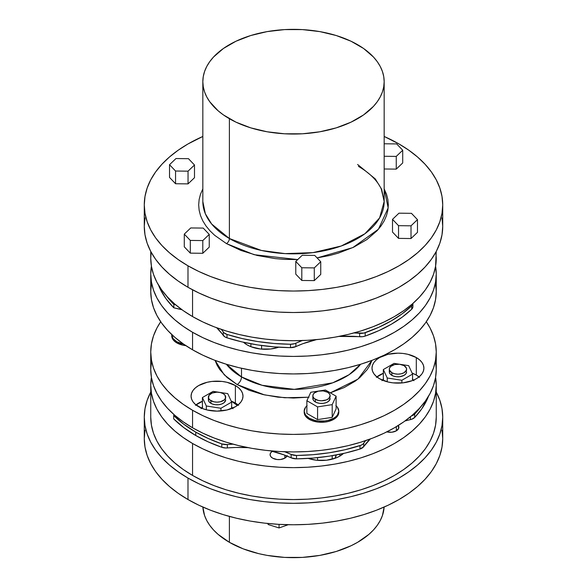 <?xml version="1.0" encoding="UTF-8"?>
<svg xmlns="http://www.w3.org/2000/svg" width="587" height="587" viewBox="0 0 587 587"><rect width="100%" height="100%" fill="white"/><g stroke="black" fill="none" stroke-linecap="round" stroke-linejoin="round"><path stroke-width="0.88" d="M384.169 81.696L383.729 76.567L382.423 71.482L380.266 66.5L377.265 61.664L373.464 57.02L363.588 48.486L351.019 41.229L336.241 35.528L319.82 31.603L302.386 29.599L284.614 29.599L267.18 31.603L250.759 35.528L235.981 41.229L223.412 48.486L213.536 57.02L209.735 61.664L206.734 66.5L204.577 71.482L203.271 76.567L202.831 81.696L203.271 86.825L204.577 91.91L206.734 96.892L209.735 101.727L218.115 110.782L223.412 114.905L235.981 122.162L250.759 127.863L267.18 131.789L284.614 133.792L302.386 133.792L319.82 131.789L336.241 127.863L351.019 122.162L363.588 114.905L373.464 106.372L377.265 101.727L380.266 96.892L382.423 91.91L383.729 86.825L384.169 81.696L384.169 201.502L379.591 217.924L364.894 233.765L341.216 246.012L312.893 252.637L285.099 253.621L261.362 250.444L229.392 238.513L229.392 118.713A90.669 52.346 180 0 1 202.831 81.696A90.669 52.346 180 0 1 258.801 33.334A90.669 52.346 180 0 1 357.608 44.685A90.669 52.346 180 0 1 384.169 81.696A90.669 52.346 180 0 1 328.199 130.057A90.669 52.346 180 0 1 229.392 118.713L229.392 238.513A90.669 52.346 0 0 1 202.831 201.502L205.362 213.771L211.687 224.058L229.392 238.513A4.153 2.399 -60 0 1 226.45 243.598L240.824 250.407L257.216 255.47L275.002 258.581L284.203 259.373L297.719 259.579L254.127 254.692L226.45 243.598A4.153 2.399 120 0 0 229.392 238.513A90.669 52.346 0 0 0 328.199 249.864A90.669 52.346 0 0 0 384.169 201.502L381.638 189.234L375.313 178.94L357.608 164.485M229.392 516.413L229.392 542.315A90.669 52.346 0 0 0 326.783 553.996A90.669 52.346 0 0 0 384.118 507.065L382.423 515.518L380.266 520.5L377.265 525.336L373.464 529.98L368.885 534.383L357.608 542.315L351.019 545.771L336.241 551.472L319.82 555.397L302.386 557.401L284.614 557.401L267.18 555.397L258.801 553.666L243.128 548.83L229.392 542.315L229.392 516.413M144.996 430.176L144.277 438.621L144.996 447.067L147.146 455.431L150.705 463.627L155.636 471.588L161.902 479.234L169.43 486.484L178.155 493.278L187.987 499.537L187.987 478.067L198.839 483.739L210.601 488.78L223.155 493.124L236.4 496.741L250.187 499.588L264.392 501.643L278.876 502.883L293.5 503.301L308.124 502.883L322.608 501.643L336.813 499.588L350.6 496.741L363.845 493.124L376.399 488.78L388.161 483.739L399.013 478.067L408.846 471.801L417.57 465.007L425.098 457.757L431.364 450.112L436.295 442.158L439.854 433.954L442.004 425.59L442.723 417.144L442.004 408.699L439.854 400.341L436.251 392.05A149.223 86.15 180 0 1 442.723 417.144A149.223 86.15 180 0 1 350.6 496.741A149.223 86.15 180 0 1 187.987 478.067L187.987 499.537A149.223 86.15 0 0 0 350.6 518.211A149.223 86.15 0 0 0 442.723 438.621L442.004 430.176M187.987 287.285A149.223 86.15 0 0 0 350.6 305.959A149.223 86.15 0 0 0 442.723 226.362L442.004 234.807L439.854 243.172L436.295 251.375L431.364 259.337L425.098 266.975L417.57 274.224L408.846 281.019L399.013 287.285L388.161 292.957L376.399 297.998L363.845 302.342L350.6 305.959L336.813 308.806L322.608 310.861L308.124 312.101L293.5 312.519L278.876 312.101L264.392 310.861L250.187 308.806L236.4 305.959L223.155 302.342L210.601 297.998L198.839 292.957L187.987 287.285L187.987 265.808L187.987 287.285L178.155 281.019L169.43 274.224L161.902 266.975L155.636 259.337L150.705 251.375L147.146 243.172L144.996 234.807L144.277 226.362A149.223 86.15 0 0 0 187.987 287.285M399.013 143.969A149.223 86.15 180 0 1 442.723 204.892A149.223 86.15 180 0 1 350.6 284.482A149.223 86.15 180 0 1 187.987 265.808L178.155 259.542L169.43 252.755L161.902 245.505L155.636 237.86L150.705 229.899L147.146 221.695L144.996 213.338L144.277 204.892L144.996 196.447L147.146 188.082L150.705 179.879L155.636 171.925L161.902 164.279L169.43 157.03L178.155 150.235L187.987 143.969L202.831 136.463A149.223 86.15 180 0 0 144.277 204.892A149.223 86.15 180 0 0 187.987 265.808L198.839 271.488L210.601 276.521L223.155 280.872L236.4 284.482L250.187 287.329L264.392 289.384L278.876 290.624L293.5 291.042L308.124 290.624L322.608 289.384L336.813 287.329L350.6 284.482L363.845 280.872L376.399 276.521L388.161 271.488L399.013 265.808L408.846 259.542L417.57 252.755L425.098 245.505L431.364 237.86L436.295 229.899L439.854 221.695L442.004 213.338L442.723 204.892L442.004 196.447L439.854 188.082L436.295 179.879L431.364 171.925L425.098 164.279L417.57 157.03L408.846 150.235L399.013 143.969L384.169 136.463A149.223 86.15 180 0 1 399.013 143.969M208.378 397.157L208.378 399.813A8.651 4.997 0 0 0 210.916 403.342L210.916 400.686A8.651 4.997 180 0 1 208.378 397.157A8.651 4.997 180 0 1 213.719 392.542A8.651 4.997 180 0 1 223.148 393.62L225.026 395.242L225.518 398.133L224.227 399.93L220.345 401.772L217.029 402.146L213.719 401.772L209.838 399.93L208.546 398.133L209.038 395.242L212.223 393.004L217.029 392.16L220.345 392.542L223.148 393.62A8.651 4.997 180 0 1 225.679 397.157A8.651 4.997 180 0 1 220.345 401.772A8.651 4.997 180 0 1 210.916 400.686L210.916 403.342A8.651 4.997 0 0 0 220.345 404.428A8.651 4.997 0 0 0 225.679 399.813L224.227 402.587L221.835 403.966L218.716 404.707L215.341 404.707L212.223 403.966L209.838 402.587L208.546 400.789L208.546 398.837M176.804 342.896A17.302 9.986 0 0 0 185.852 345.648L182.418 345.061L176.804 342.896L176.804 341.766L176.804 342.896L173.055 339.653L171.742 335.83A17.302 9.986 0 0 0 176.804 342.896M183.724 344.209A17.302 9.986 180 0 1 176.804 341.766L183.724 344.209M312.842 395.799L312.842 398.456A8.651 4.997 0 0 0 315.373 401.985L315.373 399.329A8.651 4.997 180 0 1 312.842 395.799A8.651 4.997 180 0 1 318.176 391.184A8.651 4.997 180 0 1 327.605 392.263L329.483 393.884L330.143 395.799L328.683 398.573L326.299 399.952L321.493 400.789L318.176 400.407L314.294 398.573L313.003 396.768L313.003 394.824L314.294 393.019L318.176 391.184L323.18 390.898L327.605 392.263A8.651 4.997 180 0 1 330.143 395.799A8.651 4.997 180 0 1 324.802 400.407A8.651 4.997 180 0 1 315.373 399.329L315.373 401.985A8.651 4.997 0 0 0 324.802 403.064A8.651 4.997 0 0 0 330.143 398.456L328.683 401.229L326.299 402.609L323.18 403.35L319.805 403.35L316.687 402.609L314.294 401.229L313.003 399.424L313.003 397.48M389.306 369.164L389.306 371.82A8.651 4.997 0 0 0 391.837 375.357L391.837 372.701A8.651 4.997 180 0 1 389.306 369.164A8.651 4.997 180 0 1 394.647 364.549A8.651 4.997 180 0 1 404.076 365.635L406.446 368.188L406.446 370.14L404.076 372.701L401.266 373.78L397.957 374.161L394.647 373.78L391.837 372.701L389.474 370.14L389.474 368.188L390.766 366.391L394.647 364.549L399.644 364.27L404.076 365.635A8.651 4.997 180 0 1 406.608 369.164A8.651 4.997 180 0 1 401.266 373.78A8.651 4.997 180 0 1 391.837 372.701L391.837 375.357A8.651 4.997 0 0 0 401.266 376.436A8.651 4.997 0 0 0 406.608 371.82L405.955 373.736L404.076 375.357L399.644 376.722L396.269 376.722L393.151 375.974L390.766 374.594L389.474 372.796L389.474 370.845M307.104 405.617L305.504 407.341L304.183 411.164L305.504 414.987L309.254 418.23L309.254 419.36A17.302 9.986 0 0 1 304.183 412.294L305.504 416.117L309.254 419.36A17.302 9.986 0 0 0 328.111 421.525A17.302 9.986 0 0 0 338.794 412.294L338.794 411.164A17.302 9.986 180 0 1 328.111 420.395A17.302 9.986 180 0 1 309.254 418.23L309.254 419.36L311.873 420.6L318.117 422.097L324.868 422.097L328.111 421.525L333.724 419.36L335.874 417.849L337.474 416.117L338.794 412.294M336.116 405.83A17.302 9.986 180 0 1 338.794 411.164L337.474 407.341L335.874 405.617M398.287 425.472A8.651 4.997 180 0 1 398.881 427.299A8.651 4.997 180 0 1 386.796 431.885L391.918 432.201L396.35 430.836L396.35 426.661L396.35 430.836L398.712 428.275L398.221 425.392M272.625 451.095L270.746 452.716L270.086 454.624L270.746 456.539L272.625 458.154A8.651 4.997 180 0 1 270.086 454.624A8.651 4.997 180 0 1 272.317 451.278M287.036 456.033A8.651 4.997 180 0 1 272.625 458.154L277.049 459.526L280.425 459.526L284.856 458.154L284.856 455.182L284.856 458.154L287.226 455.6M151.145 252.19L150.749 258.295L151.439 266.373L153.493 274.371L156.898 282.215L161.616 289.831L167.611 297.147L174.809 304.081L183.151 310.574L192.558 316.569L192.558 289.817L192.558 316.569A142.751 82.415 0 0 0 348.128 334.436A142.751 82.415 0 0 0 436.251 258.295L435.855 252.19M339.844 454.257L339.844 456.121L343.49 453.472A25.953 14.983 180 0 1 308.263 458.418L316.422 460.223L326.555 460.223L335.911 457.985L339.844 456.121L339.844 454.257M308.483 397.223L284.702 397.759L264.466 394.882L237.097 384.551A6.23 3.595 120 0 0 241.499 376.927L241.499 368.276L241.499 376.927A73.536 42.455 0 0 1 226.391 364.263L241.499 376.927A6.23 3.595 -60 0 1 237.097 384.551L224.205 374.8L215.069 360.381L217.168 365.356L219.802 369.612L227.176 377.573L237.097 384.551L249.182 390.282L262.976 394.537L277.937 397.157L293.5 398.045L309.063 397.157M231.652 407.187A17.302 9.986 180 0 1 232.577 408.141M412.58 379.195A17.302 9.986 180 0 1 413.505 380.149M237.434 405.404A76.134 43.952 180 0 1 231.594 401.251L237.434 405.404M238.087 404.898A25.953 14.983 0 0 0 235.387 403.064A25.953 14.983 0 0 0 231.205 401.104L235.387 403.064L235.387 385.542L235.387 403.064L238.608 405.331M202.405 401.273A25.953 14.983 0 0 0 195.97 404.898M198.677 406.732A25.953 14.983 180 0 1 191.076 396.137A25.953 14.983 180 0 1 207.101 382.291A25.953 14.983 180 0 1 235.387 385.542L226.964 382.291L222.091 381.44L211.966 381.44L207.101 382.291L198.677 385.542L195.449 387.816L193.05 390.406L191.575 393.217L191.076 396.137L191.575 399.065L193.05 401.875L195.449 404.465L202.61 408.596L207.101 409.983L217.029 411.12L226.964 409.983L235.387 406.732L238.608 404.465L241.008 401.875L242.49 399.065L242.989 396.137L242.49 393.217L241.008 390.406L238.608 387.816L235.387 385.542A25.953 14.983 180 0 1 242.989 396.137A25.953 14.983 180 0 1 226.964 409.983A25.953 14.983 180 0 1 198.677 406.732M419.015 376.905A25.953 14.983 0 0 0 416.308 375.071A25.953 14.983 0 0 0 412.133 373.112L416.308 375.071L416.308 357.556L416.308 375.071L419.536 377.346M383.333 373.288A25.953 14.983 0 0 0 376.898 376.905M379.606 378.747A25.953 14.983 180 0 1 372.004 368.152A25.953 14.983 180 0 1 388.029 354.306A25.953 14.983 180 0 1 416.308 357.556L407.892 354.306L403.02 353.455L397.957 353.161L388.029 354.306L379.606 357.556L376.377 359.824L373.978 362.414L372.503 365.224L372.004 368.152L372.503 371.072L373.978 373.882L376.377 376.472L379.606 378.747L388.029 381.99L392.894 382.849L403.02 382.849L412.375 380.611L416.308 378.747L419.536 376.472L421.936 373.882L423.41 371.072L423.909 368.152L423.41 365.224L421.936 362.414L419.536 359.824L416.308 357.556A25.953 14.983 180 0 1 423.909 368.152A25.953 14.983 180 0 1 407.892 381.99A25.953 14.983 180 0 1 379.606 378.747M150.749 351.987A142.751 82.415 180 0 1 160.706 321.757L156.898 328.067L153.493 335.911L151.439 343.909L150.749 351.987A142.751 82.415 180 0 0 192.558 410.269L183.151 404.274L174.809 397.773L167.611 390.839L161.616 383.531L156.898 375.915L153.493 368.071L151.439 360.066L150.749 351.987L150.749 369.509A142.751 82.415 0 0 0 192.558 427.784L192.558 410.269L202.941 415.699L214.196 420.512L226.208 424.672L238.872 428.128L252.065 430.858L265.654 432.817L279.507 434.006L293.5 434.402L307.493 434.006L321.346 432.817L334.935 430.858L348.128 428.128L360.792 424.672L372.804 420.512L384.059 415.699L394.442 410.269L403.849 404.274L412.191 397.773L419.389 390.839L425.384 383.531L430.102 375.915L433.507 368.071L435.561 360.066L436.251 351.987L435.561 343.909L433.507 335.911L430.102 328.067L426.294 321.757A142.751 82.415 180 0 1 436.251 351.987A142.751 82.415 180 0 1 348.128 428.128A142.751 82.415 180 0 1 192.558 410.269L192.558 427.784A142.751 82.415 0 0 0 348.128 445.65A142.751 82.415 0 0 0 436.251 369.509L435.561 377.588L433.507 385.586L430.102 393.429L425.384 401.046L419.389 408.361L412.191 415.295L403.849 421.789L394.442 427.784L384.059 433.213L372.804 438.034L360.792 442.194L348.128 445.65L334.935 448.373L321.346 450.339L307.493 451.528L293.5 451.924L279.507 451.528L265.654 450.339L252.065 448.373L238.872 445.65L226.208 442.194L214.196 438.034L202.941 433.213L192.558 427.784L183.151 421.789L174.809 415.295L167.611 408.361L161.616 401.046L156.898 393.429L153.493 385.586L151.439 377.588L150.749 369.509L151.439 361.431M241.499 376.927A73.536 42.455 0 0 0 360.609 364.263L349.118 374.682L332.719 382.819L294.292 389.357L262.088 385.292L241.499 376.927M245.065 342.603A25.953 14.983 0 0 0 244.449 343.072L245.065 342.603M247.156 344.907A25.953 14.983 180 0 1 243.51 342.258L247.156 344.907L251.089 346.77L260.445 349.008L270.578 349.008L278.737 347.203A25.953 14.983 180 0 1 247.156 344.907M435.598 266.146A142.751 82.415 180 0 1 436.251 274.004A142.751 82.415 180 0 1 348.128 350.145A142.751 82.415 180 0 1 192.558 332.279L192.558 349.801A142.751 82.415 0 0 0 348.128 367.66A142.751 82.415 0 0 0 436.251 291.519L435.561 299.597L433.507 307.603L430.102 315.446L425.384 323.063L419.389 330.371L412.191 337.312L403.849 343.806L394.442 349.801L384.059 355.23L372.804 360.051L360.792 364.204L348.128 367.66L334.935 370.39L321.346 372.356L307.493 373.537L293.5 373.934L279.507 373.537L265.654 372.356L252.065 370.39L238.872 367.66L226.208 364.204L214.196 360.051L202.941 355.23L192.558 349.801L183.151 343.806L174.809 337.312L167.611 330.371L161.616 323.063L156.898 315.446L153.493 307.603L151.439 299.597L150.749 291.519L151.439 283.448M173.701 415.501L173.701 418.898A138.253 79.817 0 0 0 195.742 435.495L195.742 432.105A138.253 79.817 180 0 1 173.701 415.501L173.987 414.576A82.187 47.452 180 0 1 173.701 415.501L173.701 418.898L183.775 427.615L195.742 435.495A138.253 79.817 0 0 0 221.798 447.301L208.158 441.85L195.742 435.495L195.742 432.105L183.775 424.225L173.701 415.501M435.598 377.36A142.751 82.415 180 0 1 436.251 385.219A142.751 82.415 180 0 1 348.128 461.36A142.751 82.415 180 0 1 192.558 443.493L192.558 475.426A142.751 82.415 0 0 0 348.128 493.285A142.751 82.415 0 0 0 436.251 417.144L435.561 425.223L433.507 433.228L430.102 441.072L425.384 448.688L419.389 455.996L412.191 462.93L403.849 469.431L394.442 475.426L384.059 480.856L372.804 485.669L360.792 489.829L348.128 493.285L334.935 496.015L321.346 497.981L307.493 499.163L293.5 499.559L279.507 499.163L265.654 497.981L252.065 496.015L238.872 493.285L226.208 489.829L214.196 485.669L202.941 480.856L192.558 475.426L192.558 443.493A142.751 82.415 180 0 1 150.749 385.219A142.751 82.415 180 0 1 151.402 377.36M184.281 246.833L190.313 253.144L202.794 253.291L209.251 247.12L209.251 234.404L202.794 240.575L190.313 240.428L184.281 234.118L190.746 227.947L203.227 228.086L209.251 234.404L209.251 247.12L202.794 253.291L202.794 240.575L202.794 253.291L190.313 253.144L190.313 240.428L190.313 253.144L184.281 246.833L184.281 234.118L184.281 246.833M169.526 177.421L175.55 183.738L188.038 183.885L194.495 177.714L194.495 164.998L194.495 177.714L188.038 183.885L188.038 171.169L175.55 171.022L169.526 164.712L175.983 158.541L188.464 158.681L194.495 164.998L188.038 171.169L188.038 183.885L175.55 183.738L175.55 171.022L175.55 183.738L169.526 177.421L169.526 164.712L169.526 177.421M384.169 168.983L396.254 169.122L402.719 162.951L402.719 150.235L396.254 156.406L384.169 156.267L396.254 156.406L396.254 169.122L396.254 156.406L402.719 150.235L402.719 162.951L396.254 169.122L384.169 168.983M411.017 238.527L417.474 232.357L417.474 219.641L411.017 225.812L398.536 225.672L392.505 219.355L392.505 232.07L398.536 238.381L411.017 238.527L411.017 225.812L411.017 238.527L417.474 232.357L417.474 219.641L411.017 225.812L398.536 225.672L398.536 238.381L398.536 225.672L392.505 219.355L398.962 213.184L411.45 213.33L417.474 219.641L411.45 213.33L398.962 213.184L392.505 219.355L392.505 232.07L398.536 238.381L411.017 238.527M301.806 280.469L314.287 280.608L320.744 274.437L320.744 261.729L314.287 267.899L301.806 267.753L295.775 261.435L302.232 255.272L314.72 255.411L320.744 261.729L320.744 274.437L314.287 280.608L314.287 267.899L314.287 280.608L301.806 280.469L301.806 267.753L301.806 280.469L295.775 274.151L295.775 261.435L295.775 274.151L301.806 280.469M202.831 188.867L200.505 194.209L199.14 199.521L198.677 204.892L199.14 210.256L200.505 215.568L202.764 220.785L205.898 225.841L209.875 230.698L214.659 235.306L226.45 243.598M317.105 257.913L329.784 255.47L338.2 253.173L353.653 247.208L366.794 239.621L377.125 230.698L381.102 225.841L384.236 220.785L386.495 215.568L387.86 210.256L388.323 204.892L387.86 199.521L386.495 194.209L384.169 188.867L388.176 207.886L378.439 229.224L352.816 247.597L317.105 257.913M144.277 417.144A149.223 86.15 180 0 1 150.749 392.05L147.146 400.341L144.996 408.699L144.277 417.144A149.223 86.15 180 0 0 187.987 478.067L178.155 471.801L169.43 465.007L161.902 457.757L155.636 450.112L150.705 442.158L147.146 433.954L144.996 425.59L144.277 417.144L144.277 438.621A149.223 86.15 0 0 0 187.987 499.537L198.839 505.216L210.601 510.25L223.155 514.601L236.4 518.211L250.187 521.065L264.392 523.12L278.876 524.36L293.5 524.771L308.124 524.36L322.608 523.12L336.813 521.065L350.6 518.211L363.845 514.601L376.399 510.25L388.161 505.216L399.013 499.537L408.846 493.278L417.57 486.484L425.098 479.234L431.364 471.588L436.295 463.627L439.854 455.431L442.004 447.067L442.723 438.621L442.723 417.144M150.749 417.144A142.751 82.415 0 0 0 192.558 475.426L183.151 469.431L174.809 462.93L167.611 455.996L161.616 448.688L156.898 441.072L153.493 433.228L151.439 425.223L150.749 417.144L150.749 385.219L151.439 377.14M171.742 334.539L173.055 338.523L176.804 341.766A17.302 9.986 180 0 1 171.742 334.7A17.302 9.986 180 0 1 171.742 334.539M233.017 408.706L231.417 406.974M202.647 406.974L201.048 408.706M330.32 392.842L344.107 387.589L355.157 381.205L359.824 377.573L367.198 369.612L369.832 365.356L371.931 360.381L357.989 379.092L330.32 392.842M304.183 412.294L304.183 411.164A17.302 9.986 180 0 0 309.254 418.23L314.867 420.395L318.117 420.967L324.868 420.967L328.111 420.395L333.724 418.23L335.874 416.719L337.474 414.987L338.794 411.164M336.116 408.904L332.198 417.35L317.574 419.61L306.869 413.431L306.869 400.716L306.869 413.431L317.574 419.61L317.574 406.894L317.574 419.61L332.198 417.35L332.198 404.634L332.198 417.35L336.116 408.904L336.116 396.188L325.411 390.01L310.787 392.27L306.869 400.716L317.574 406.894L332.198 404.634L336.116 396.188L336.116 408.904M413.945 380.714L412.345 378.989M383.568 378.989L381.976 380.714M435.561 283.448L436.251 291.519L436.251 274.004L435.561 282.083L433.507 290.081L430.102 297.925L425.384 305.541L419.389 312.856L412.191 319.79L403.849 326.284L394.442 332.279L384.059 337.708L372.804 342.529L360.792 346.69L348.128 350.145L334.935 352.868L321.346 354.834L307.493 356.023L293.5 356.419L279.507 356.023L265.654 354.834L252.065 352.868L238.872 350.145L226.208 346.69L214.196 342.529L202.941 337.708L192.558 332.279L183.151 326.284L174.809 319.79L167.611 312.856L161.616 305.541L156.898 297.925L153.493 290.081L151.439 282.083L150.749 274.004L151.439 265.926M435.561 377.14L436.251 385.219L435.561 393.297L433.507 401.295L430.102 409.139L425.384 416.755L419.389 424.071L412.191 431.005L403.849 437.498L394.442 443.493L384.059 448.923L372.804 453.744L360.792 457.904L348.128 461.36L334.935 464.082L321.346 466.049L307.493 467.237L293.5 467.634L279.507 467.237L265.654 466.049L252.065 464.082L238.872 461.36L226.208 457.904L214.196 453.744L202.941 448.923L192.558 443.493L183.151 437.498L174.809 431.005L167.611 424.071L161.616 416.755L156.898 409.139L153.493 401.295L151.439 393.297L150.749 385.219M284.805 451.77A82.187 47.452 180 0 1 291.123 454.419A8.306 4.799 180 0 0 296.494 455.468L296.494 458.858L296.494 455.468A138.253 79.817 180 0 0 360.014 445.643L360.014 449.033L345.017 453.127L329.285 456.158L313.025 458.073L296.494 458.858A138.253 79.817 0 0 0 360.014 449.033L360.014 445.643A8.306 4.799 180 0 0 363.757 443.178L363.757 446.568L360.014 449.033A8.306 4.799 0 0 0 363.757 446.568A82.187 47.452 0 0 1 370.294 438.981L363.757 446.568L363.757 443.178A82.187 47.452 180 0 1 365.635 440.624L363.118 443.926L361.218 445.173L345.017 449.737L329.285 452.768L313.025 454.683L296.494 455.468L291.123 454.419L291.123 457.809L284.233 454.947L270.526 450.845A82.187 47.452 0 0 1 291.123 457.809A8.306 4.799 0 0 0 296.494 458.858L291.123 457.809L291.123 454.419L284.233 451.557M248.103 447.646L235.805 447.455L225.914 447.998L221.798 447.301L221.798 443.911L208.158 438.46L195.742 432.105A138.253 79.817 180 0 0 221.798 443.911L221.798 447.301A8.306 4.799 0 0 0 227.36 447.94L227.36 444.55L221.798 443.911A8.306 4.799 180 0 0 227.36 444.55A82.187 47.452 180 0 1 233.046 444.168L227.36 444.55L227.36 447.94A82.187 47.452 0 0 1 248.103 447.646M428.466 396.342L421.789 408.801L414.693 417.46L411.729 419.25L404.979 420.982A82.187 47.452 0 0 1 410.438 419.617A8.306 4.799 0 0 0 414.693 417.46A138.253 79.817 0 0 0 428.466 396.342M420.806 406.791L414.693 414.07L411.399 415.97A8.306 4.799 180 0 0 414.693 414.07L414.693 417.46L414.693 414.07A138.253 79.817 180 0 0 420.806 406.791M435.561 361.431L436.251 369.509L436.251 351.987M383.538 373.207L376.377 377.346M202.61 401.2L195.449 405.331M166.106 295.452L173.847 304.433L175.674 304.814A82.187 47.452 180 0 0 173.847 304.433A138.253 79.817 180 0 1 166.194 295.577M302.195 340.555A82.187 47.452 180 0 0 295.877 343.204L295.877 346.594L302.767 343.733L316.474 339.631A82.187 47.452 0 0 0 295.877 346.594A8.306 4.799 0 0 1 290.506 347.643L295.877 346.594L295.877 343.204A8.306 4.799 180 0 1 290.506 344.253L290.506 347.643L273.975 346.858L257.715 344.943L241.983 341.913L226.986 337.818A8.306 4.799 0 0 1 223.243 335.353L223.243 331.963L223.243 335.353A82.187 47.452 0 0 0 216.706 327.766L224.74 336.777L226.986 337.818L226.986 334.429L226.986 337.818A138.253 79.817 0 0 0 290.506 347.643L290.506 344.253A138.253 79.817 180 0 1 226.986 334.429A8.306 4.799 180 0 1 223.243 331.963A82.187 47.452 180 0 0 221.365 329.41L223.882 332.712L226.986 334.429L241.983 338.523L257.715 341.553L273.975 343.468L290.506 344.253L294.674 343.666L302.767 340.343M412.91 303.362L412.91 306.752A8.306 4.799 0 0 1 411.7 309.239L402.264 317.119L391.258 324.281L378.842 330.635L365.202 336.087A8.306 4.799 0 0 1 359.64 336.725L359.64 333.335L359.64 336.725A82.187 47.452 0 0 0 338.897 336.432L362.517 336.689L365.202 336.087L365.202 332.697A8.306 4.799 180 0 1 359.64 333.335A82.187 47.452 180 0 0 353.954 332.954L363.903 333.064L378.842 327.245L391.258 320.891L402.264 313.729L411.7 305.849L412.903 303.457A8.306 4.799 180 0 1 411.7 305.849A138.253 79.817 180 0 1 365.202 332.697L365.202 336.087A138.253 79.817 0 0 0 411.7 309.239L411.7 305.849L411.7 309.239L412.903 306.862M182.021 309.767A82.187 47.452 0 0 0 173.847 307.823L166.106 298.842L160.376 289.376L158.527 285.128A138.253 79.817 0 0 0 173.847 307.823L173.847 304.433L173.847 307.823L182.029 309.767M435.561 265.926L436.251 274.004M150.749 274.004L150.749 291.519A142.751 82.415 0 0 0 192.558 349.801L192.558 332.279A142.751 82.415 180 0 1 150.749 274.004A142.751 82.415 180 0 1 151.402 266.146M410.438 416.777L410.438 419.617L410.438 416.777M382.416 380.149A17.302 9.986 180 0 1 383.333 379.195M201.488 408.141A17.302 9.986 180 0 1 202.405 407.187M150.749 251.463L150.749 258.295A142.751 82.415 0 0 0 192.558 316.569L202.941 321.999L214.196 326.82L226.208 330.98L238.872 334.436L252.065 337.158L265.654 339.125L279.507 340.313L293.5 340.709L307.493 340.313L321.346 339.125L334.935 337.158L348.128 334.436L360.792 330.98L372.804 326.82L384.059 321.999L394.442 316.569L403.849 310.574L412.191 304.081L419.389 297.147L425.384 289.831L430.102 282.215L433.507 274.371L435.561 266.373L436.251 251.463M276.213 347.959L276.213 347.034L276.213 347.959M261.589 349.126L261.589 345.508L261.589 349.126M250.884 346.69L250.884 343.777L250.884 346.69M336.116 455.982L336.116 454.991L335.03 458.308L336.116 455.982M332.198 459.173L332.198 455.688L332.198 459.173M317.574 460.34L317.574 457.655L317.574 460.34M304.183 411.164A17.302 9.986 180 0 1 306.869 405.83M394.038 363.382L383.333 369.561L383.333 380.53L383.333 369.561L387.251 378.006L387.251 381.799L387.251 378.006L401.875 380.266L401.875 382.959L401.875 380.266L412.58 374.088L412.58 380.53L412.58 374.088L408.662 365.642L394.038 363.382L383.333 369.561L387.251 378.006L401.875 380.266L412.58 374.088L408.662 365.642L394.038 363.382M406.446 370.845L406.608 369.164M336.116 396.188L325.411 390.01L310.787 392.27L306.869 400.716L317.574 406.894L332.198 404.634L336.116 396.188M329.975 397.48L330.143 395.799M231.652 408.515L231.652 402.073L227.734 393.628L213.11 391.368L202.405 397.546L202.405 408.515L202.405 397.546L206.323 405.991L206.323 409.785L206.323 405.991L220.947 408.251L220.947 410.951L220.947 408.251L231.652 402.073L231.652 408.515M231.652 402.073L227.734 393.628L213.11 391.368L202.405 397.546L206.323 405.991L220.947 408.251L231.652 402.073M225.518 398.837L225.679 397.157M442.004 217.924L442.723 226.362L442.723 204.892M144.277 204.892L144.277 226.362L144.996 217.924M202.882 507.065A90.669 52.346 0 0 0 229.392 542.315L218.115 534.383L213.536 529.98L209.735 525.336L206.734 520.5L204.577 515.518L202.882 507.065M279.052 524.367L279.052 527.948L288.21 524.719L279.052 527.948L279.052 524.367M268.083 523.516L268.083 524.499L279.052 527.948L268.083 524.499L268.083 523.516M268.039 523.509L268.083 524.499L268.039 523.509M302.232 255.272L314.72 255.411L320.744 261.729L314.287 267.899L301.806 267.753L295.775 261.435L302.232 255.272M396.687 143.918L402.719 150.235L396.687 143.918L384.206 143.778L396.687 143.918M194.495 164.998L188.038 171.169L175.55 171.022L169.526 164.712L175.983 158.541L188.464 158.681L194.495 164.998M203.227 228.086L209.251 234.404L202.794 240.575L190.313 240.428L184.281 234.118L190.746 227.947L203.227 228.086M436.251 385.219L436.251 417.144M171.742 335.83L171.742 334.7M202.831 201.502L202.831 81.696M384.169 201.502L381.286 188.999C377.324 180.539 369.722 173.004 358.474 166.385"/></g></svg>
